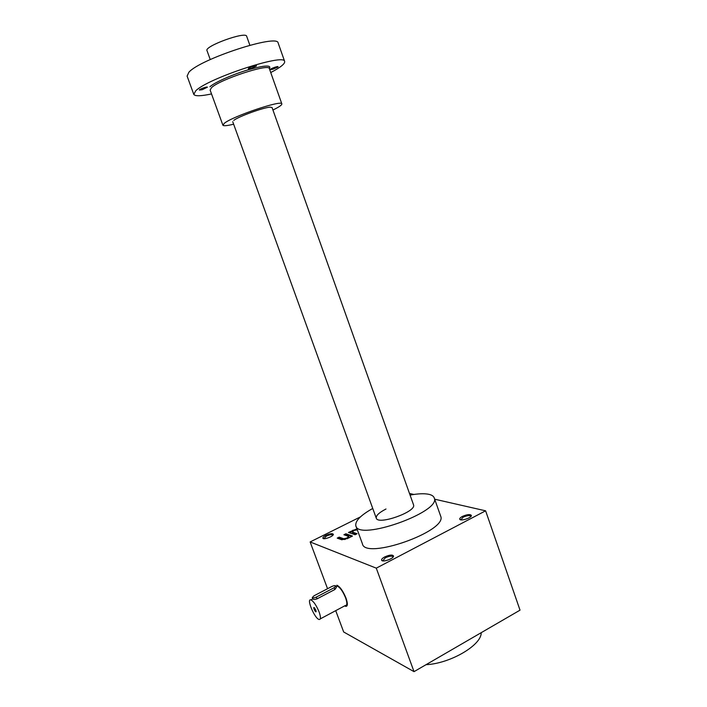 <?xml version="1.0" encoding="UTF-8"?>
<svg xmlns="http://www.w3.org/2000/svg" width="707" height="707" viewBox="0 0 707 707"><rect width="100%" height="100%" fill="white"/><g stroke="black" fill="none" stroke-linecap="round" stroke-linejoin="round"><path stroke-width="1.06" d="M376.283 568.154L414.019 671.65L520.025 610.159L485.612 510.816L376.283 568.154L310.134 541.951L327.553 588.719M335.719 610.654L343.664 631.97L414.019 671.65M360.464 516.879L310.134 541.951M356.947 528.818L348.48 532.459L355.091 534.731L357.07 533.732L352.148 531.956L352.616 532.822L352.36 532.132M352.148 531.956L354.145 530.427L357.327 529.861M345.352 539.406L344.026 539.468L343.77 538.769L339.192 537.126L337.221 538.115L341.79 539.777L348.498 538.062L352.475 536.056L345.882 533.767L343.92 534.748L348.542 536.374L349.011 537.249L347.172 538.716M343.77 538.769L346.722 538.115L348.754 536.551M384.705 556.939C389.539 554.809 392.482 554.509 393.534 556.029C393.967 558.503 382.69 562.569 381.656 560.306C381.276 559.387 382.293 558.256 384.705 556.939M325.892 535.358C330.028 533.564 332.511 533.219 333.351 534.324C333.748 536.251 323.709 540.042 322.913 538.266C322.631 537.514 323.62 536.542 325.892 535.358M462.378 516.437C467.256 514.342 470.261 514.024 471.392 515.491C471.763 517.807 460.681 521.43 459.789 519.292C459.462 518.505 460.328 517.559 462.378 516.437M440.532 515.748L440.682 516.172C447.867 531.143 364.715 560.395 362.399 543.745L355.939 526.061M485.612 510.816L434.69 499.204M413.878 494.458L409.494 493.451M382.779 560.872L385.315 557.788C389.301 556.011 391.864 555.693 393.004 556.842L393.03 557.116M323.824 538.672L326.404 536.1C329.824 534.598 331.998 534.262 332.9 535.093L333.351 534.324M460.84 519.839L463.023 517.241C467.044 515.483 469.66 515.156 470.88 516.269L470.897 516.481M413.515 504.745L413.648 505.284C415.345 512.098 378.678 525.018 376.371 518.425C375.567 515.907 378.775 512.761 385.987 509.005M426.012 664.695C450.332 663.59 481.847 644.952 481.175 632.694M372.748 508.457C360.72 515.209 355.073 520.971 355.815 525.734C357.804 541.5 441.168 512.142 434.284 498.055C433.727 496.252 431.906 494.997 428.822 494.308C424.235 493.362 417.987 493.619 410.078 495.094M351.759 536.41L346.138 534.448L345.882 533.767M346.138 534.448L344.875 535.084M344.026 539.468L339.448 537.815L339.192 537.126M339.448 537.815L338.158 538.46M353.58 530.71L349.435 532.786M350.681 532.159L350.433 531.478M356.355 534.094L352.616 532.822M357.194 529.499L355.93 529.799M350.937 532.247L350.69 531.567M314.385 607.728L316.153 611.316M316.365 597.044L334.208 587.703L335.852 586.006C335.251 585.387 333.881 585.555 331.751 586.527L313.979 595.807L312.273 597.565C312.865 598.184 314.226 598.016 316.365 597.044L317.045 598.856L334.879 589.505L336.373 587.411M319.104 611.953C316.338 605.307 313.59 601.286 310.877 599.881C306.104 598.29 314.765 618.811 319.149 619.5C320.881 619.562 320.872 617.052 319.104 611.953M336.064 586.58L337.212 586.103C340.076 587.393 342.868 591.326 345.599 597.901C347.314 602.956 347.252 605.484 345.396 605.492L320.271 618.89M312.812 598.873L312.812 598.997C313.413 599.651 314.827 599.598 317.045 598.856M315.861 610.176L314.35 607.702C312.609 606.306 315.242 612.536 316.064 611.776L315.861 610.176M344.663 605.881L345.776 606.376C347.8 606.367 347.871 603.61 345.997 598.095C343.019 590.928 339.97 586.633 336.85 585.219M246.699 36.349L246.655 36.225C245.638 31.117 203.749 46.406 207.027 50.674L210.244 59.565M270.737 72.547C280.617 67.368 285.248 63.648 284.629 61.368C284.444 53.113 207.39 78.512 195.715 90.85L193.806 94.42C195.132 96.338 201.044 96.179 211.526 93.925M278.231 43.207L278.134 42.933C277.63 33.75 200.284 58.964 188.91 72.211L187.108 76.1L193.736 94.225M202.211 89.709L199.401 90.054C198.835 89.347 207.266 86.334 207.425 87.191L202.211 89.709M256.27 66.149L251.003 68.438L248.343 68.738C247.75 68.005 256.332 64.85 256.517 65.742L256.27 66.149M277.798 67.103L272.752 69.277L270.304 69.578C269.756 68.924 277.913 65.901 278.072 66.705L277.798 67.103M272.929 110.018C279.168 106.978 282.137 104.919 281.828 103.832C281.925 99.731 232.895 116.222 224.428 123.204L222.899 125.227C223.589 126.111 227.168 125.775 233.646 124.193M272.054 107.535L270.18 107.164C263.764 107.384 238.586 116.505 233.823 120.331L233.743 120.384M347.782 538.407L347.526 537.709M346.969 538.805L346.722 538.115M353.429 530.78L353.182 530.1M352.634 531.178L352.386 530.497M334.208 587.703L334.879 589.505M269.34 68.614L269.367 68.694C271.788 64.797 264.586 65.212 247.759 69.931C232.179 74.615 214.654 82.436 209.926 86.74M281.828 103.832L269.314 68.544C269.005 63.285 219.63 79.538 211.517 87.641L210.129 90.081L222.864 125.121M393.083 557.054L393.534 556.029M382.69 560.863L381.656 560.306M323.806 538.663L322.913 538.266M460.778 519.831L459.789 519.292M470.897 516.419L471.392 515.491M440.682 516.172L434.284 498.055M310.877 599.881L312.768 598.891M336.099 586.686L337.212 586.103M336.382 587.437L335.852 586.006M312.812 598.997L312.282 597.592M413.577 504.931L272.027 107.464M249.863 45.248L246.655 36.225M376.239 518.098L232.744 121.719M284.629 61.368L278.134 42.933"/></g></svg>
